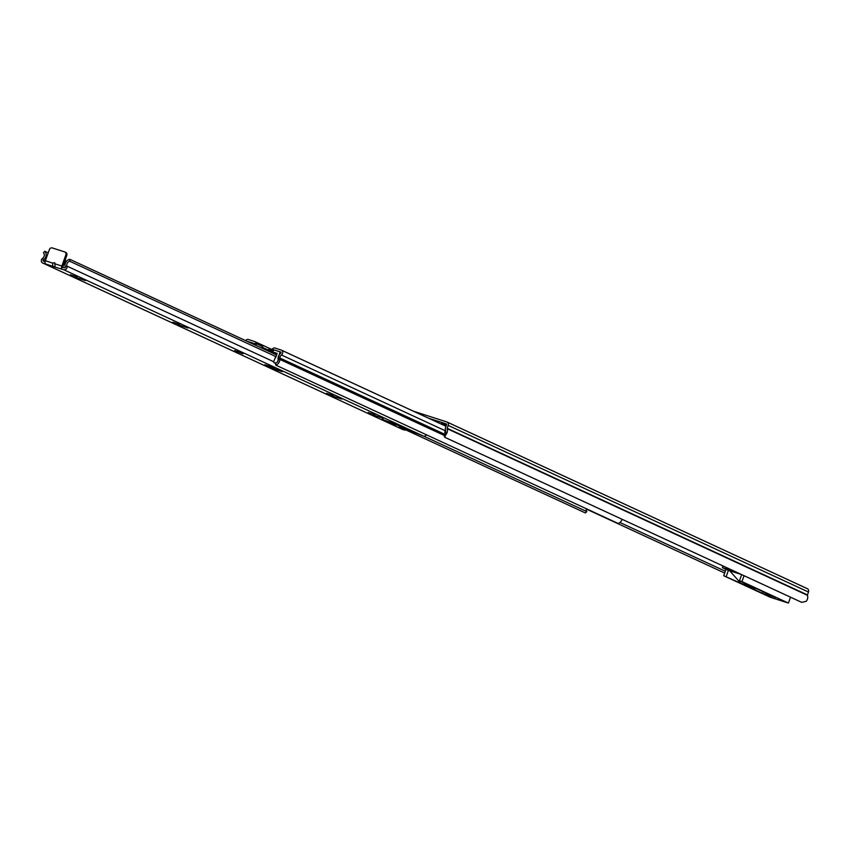 <?xml version="1.0" encoding="UTF-8"?>
<svg xmlns="http://www.w3.org/2000/svg" width="851" height="851" viewBox="0 0 851 851"><rect width="100%" height="100%" fill="white"/><g stroke="black" fill="none" stroke-linecap="round" stroke-linejoin="round"><path stroke-width="1.28" d="M444.456 435.255L445.637 431.287L445.871 434.691A5.489 4.681 -65.2 0 0 447.115 428.649L448.158 425.372A2.872 2.447 -65.2 0 0 446.786 421.926L413.522 411.246M446.562 424.436L441.765 422.904L446.498 424.862A0.84 0.723 -65.2 0 0 446.105 423.83L428.521 418.192M443.339 425.043L446.115 425.925M446.222 425.628L440.935 423.926M445.637 431.287A3.457 2.947 -65.2 0 0 445.456 429.585A2.532 2.159 114.8 0 1 445.467 427.745L446.509 424.84M447.254 422.139L807.078 588.562A2.872 2.447 -65.2 0 1 808.45 592.009L807.408 595.285A5.489 4.681 -65.2 0 1 806.174 601.338L801.685 602.348L444.584 437.191L445.871 434.691M724.669 573.042L586.275 509.026M725.307 571.244L619.922 522.503M444.052 434.829L444.584 437.191M445.254 432.585L444.733 432.351L445.573 430M444.733 432.351L445.286 432.521M737.594 572.712L724.552 568.521L735.668 571.819M790.515 597.189L788.409 603.072L770.144 597.211L723.701 575.733L740.785 583.275L754.039 587.53L739.466 580.786L741.966 581.595L744.072 575.712M723.01 565.968L722.414 567.638L725.977 569.383L723.701 575.733M788.409 603.072L741.966 581.595M744.114 584.828L762.326 593.253L775.718 597.551L757.507 589.126L744.114 584.828M762.911 591.626L762.326 593.253M741.678 574.606L739.466 580.786M740.785 583.275L729.679 570.744L741.593 574.563M725.977 569.383L729.679 570.744M728.477 570.181L726.211 576.531M722.414 567.638L730.147 570.085L730.392 569.383M734.849 571.447L730.147 570.085M739.03 573.383L728.871 570.255L739.998 573.819M383.322 418.362L373.227 414.99L383.322 418.362M368.228 412.49L374.887 414.767L368.228 412.49M341.698 399.108L331.592 395.736L341.698 399.108M326.593 393.236L333.252 395.513L326.593 393.236M187.965 328.007L177.87 324.635L187.965 328.007M172.859 322.135L179.529 324.412L172.859 322.135M85.483 280.607L75.377 277.235L85.483 280.607M70.378 274.735L77.047 277.011L70.378 274.735M234.77 350.591A2.447 1.276 -72.2 0 1 234.685 350.569A2.447 1.276 -72.2 0 1 234.61 350.548L242.95 353.867L234.61 350.548M401.991 429.17A2.691 2.287 -65.2 0 0 402.427 429.372L42.773 263.023A2.691 2.287 114.8 0 1 42.635 258.3L43.422 259.959A0.66 0.564 114.8 0 0 43.454 261.119L45.135 261.661M62.793 267.331L66.793 255.385L65.835 254.938L61.857 266.055A2.872 1.489 107.8 0 0 61.676 268.639L62.219 267.14L64.495 267.874A0.66 0.564 114.8 0 0 65.261 266.969L66.952 266.108A2.691 2.287 114.8 0 1 63.814 269.778L55.07 267.065L54.794 262.768L52.507 263.108L52.9 266.374L55.326 267.214M390.471 422.979L399.396 425.84L390.471 422.979M402.427 429.372L405.023 430.159L405.097 429.542M426.351 434.755A2.691 2.287 -65.2 0 1 423.468 436.116L409.98 430.702L398.715 427.085L404.906 430.085M52.507 263.108L52.932 266.384L42.773 263.023M394.46 423.628A2.447 1.276 107.8 0 0 394.779 423.904L396.587 424.351M386.982 421.224L388.599 421.915A2.447 1.276 -72.2 0 1 388.279 421.639M386.928 421.383L385.354 420.617M382.11 419.235L385.29 420.777M382.088 419.298L396.534 424.468M404.916 428.106A3.372 1.755 107.8 0 0 405.512 428.766L399.917 426.181A3.372 1.755 107.8 0 0 400.023 426.223A3.372 1.755 107.8 0 0 400.13 426.245M405.512 428.766L399.917 426.181M394.619 424.798A3.372 1.755 107.8 0 0 395.215 425.468L389.609 422.873A3.372 1.755 107.8 0 0 389.715 422.915A3.372 1.755 107.8 0 0 389.822 422.947M395.215 425.468L389.609 422.873M273.99 369.047L282.085 371.642L269.512 366.983L273.99 369.047A2.532 1.319 -72.2 0 1 273.437 368.249M265.959 365.175L274.32 368.185L266.012 365.036M45.773 264.087A2.872 1.489 -72.2 0 1 45.199 263.342A2.872 1.489 -72.2 0 1 45.38 260.757L49.358 249.651A2.532 2.159 -65.2 0 1 52.262 247.928L64.633 251.896A2.532 2.159 -65.2 0 1 64.836 251.981L65.804 252.428A2.532 2.159 114.8 0 1 66.793 255.385M276.628 354.963L69.825 259.321L69.825 261.278A3.457 2.947 -65.2 0 0 66.952 266.108L273.671 361.718M276.054 356.665L69.825 261.278M69.825 259.321A5.489 4.681 -65.2 0 0 65.261 266.969M45.348 260.842L43.422 259.959A5.489 4.681 -65.2 0 0 44.72 251.258L43.454 252.811A3.457 2.947 -65.2 0 1 42.635 258.3M44.72 251.258L48.199 252.875M64.931 260.608L66.442 261.31M65.835 254.938A2.532 2.159 -65.2 0 0 64.836 251.981M65.038 252.087L65.591 252.343A2.532 2.159 114.8 0 1 65.804 252.428M385.982 420.905L394.917 423.766L385.982 420.905M272.554 351.516L274.256 349.952L280.49 351.952A0.84 0.723 114.8 0 1 280.575 353.41A5.489 4.681 -65.2 0 0 278.139 358.218L278.107 359.622A3.457 2.947 114.8 0 1 275.501 363.207L275.756 365.111L618.124 523.45A5.489 4.681 114.8 0 0 622.028 519.259M247.364 341.432A0.84 0.723 114.8 0 1 247.726 341.442L254.002 343.453L254.268 344.623M264.927 348.516L267.565 349.74M245.577 340.602A2.872 2.447 114.8 0 1 248.407 339.538L254.64 341.538A2.532 2.159 114.8 0 1 256.013 343.506L256.098 345.474M262.682 348.08L262.619 346.57A2.532 2.159 -65.2 0 0 261.746 344.846L269.352 348.367A2.532 2.159 114.8 0 1 270.224 350.08L270.246 350.686M270.778 350.878L272.575 348.825A2.532 2.159 114.8 0 1 274.937 348.048L281.17 350.048A2.872 2.447 114.8 0 1 281.458 354.995A3.457 2.947 -65.2 0 0 279.915 358.026L279.883 359.43A5.489 4.681 114.8 0 1 275.756 365.111M423.83 436.201L586.818 511.589L585.392 512.951L405.214 429.617L405.023 430.159M586.818 511.589A3.457 2.947 114.8 0 1 586.328 508.749M269.352 348.367L268.31 349.995M264.895 348.825L262.651 347.293M272.277 352.952L272.767 351.601A17.722 0.968 -160.3 0 0 259.672 347.123M277.011 353.814L273.479 352.186L272.724 353.165M271.937 351.293L273.033 349.559L280.766 352.133M280.107 351.835L278.128 358.516M277.905 358.409A2.957 2.521 114.8 0 1 273.533 362.079L275.33 357.463A2.957 2.521 114.8 0 1 275.82 357.377L277.16 353.367L273.479 352.186M248.035 341.74L255.183 343.836L255.045 344.985M807.408 595.285L447.115 428.649M807.408 594.913L447.115 428.276M808.45 592.009L448.158 425.372M730.913 570.34L731.137 569.723M730.743 569.542L730.498 570.213M731.317 569.808L731.105 570.393M423.468 436.116L63.814 269.778M394.779 423.904L388.599 421.915M52.528 263.055L45.38 260.757M61.857 266.055L54.698 263.757M254.853 341.623L271.958 349.527L255.045 341.73M271.118 350.495L269.118 350.282M445.988 426.277L281.638 350.272M444.371 434.095L279.915 358.026L278.139 358.218M445.296 430.776L281.458 354.995M444.084 435.372L279.883 359.43L278.107 359.622M262.619 346.57L256.013 343.506L254.236 343.836M272.575 348.825L273.788 350.112M807.322 588.658L447.02 422.022M42.55 262.938L402.204 429.276M400.023 426.223L402.714 427.085M389.715 422.915L392.407 423.777M270.735 366.558L264.874 364.675M238.631 351.835L234.685 350.569M445.998 426.266L281.415 350.144M274.479 362.93L275.533 363.409"/></g></svg>
